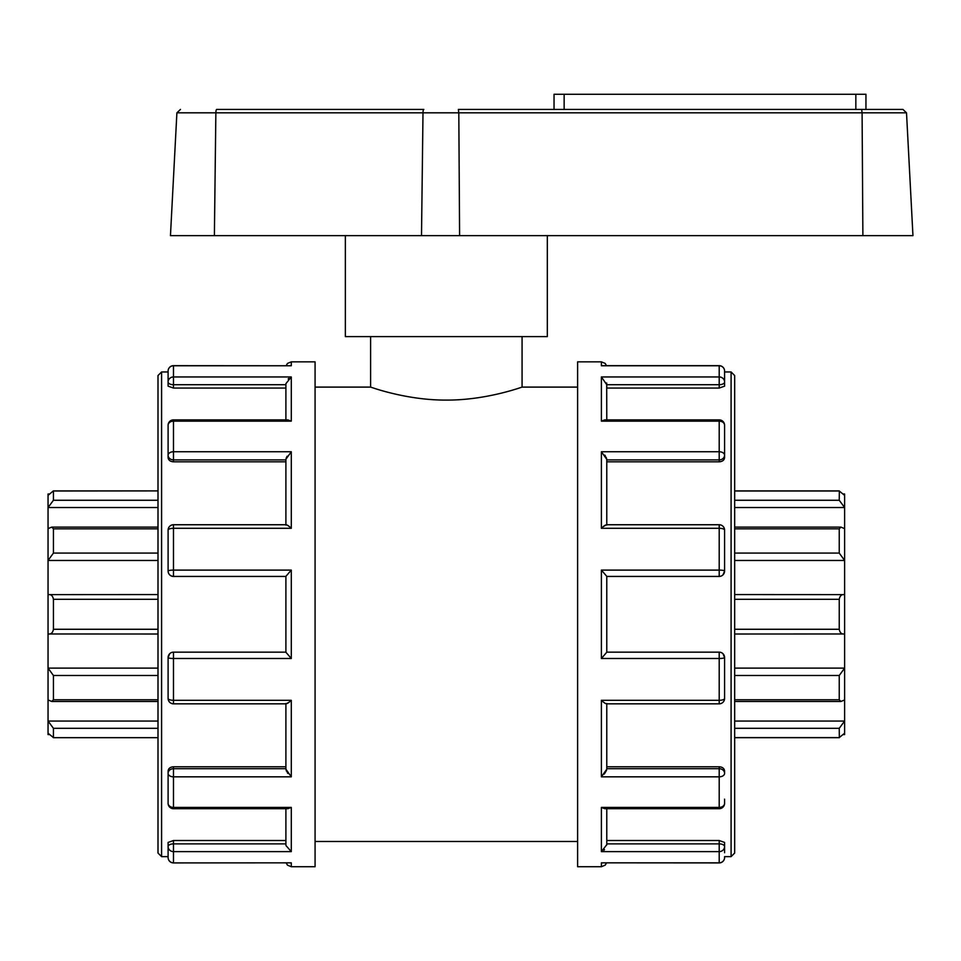 <?xml version="1.0" encoding="UTF-8"?>
<svg xmlns="http://www.w3.org/2000/svg" width="961" height="961" viewBox="0 0 961 961"><rect width="100%" height="100%" fill="white"/><g stroke="black" fill="none" stroke-linecap="round" stroke-linejoin="round"><path stroke-width="1.44" d="M861.657 109.422L458.373 109.422L554.041 109.422L554.041 94.274L865.945 94.274L865.945 109.422L902.932 109.422L861.657 109.422L862.089 112.821L906.511 112.821L902.932 109.422M423.825 109.422L216.693 109.422A3.592 0.829 -90 0 0 215.865 112.821L422.996 112.821A3.592 0.829 -90 0 1 423.825 109.422M214.387 235.637L215.865 112.821L176.896 112.821L170.457 235.637L912.95 235.637L906.511 112.821M855.843 94.274L855.843 109.422L554.041 109.422M345.359 235.637L345.359 336.614L547.314 336.614L547.314 235.637M158 737.676L53.335 737.676L158 737.676L158 853.044L158 375.547L161.592 371.955L168.103 371.955L168.103 371.054L168.103 386.166L173.485 388.064L285.897 388.064M53.432 699.752L53.432 675.499L158 675.499L158 699.752L53.432 699.752L51.774 701.47L48.05 699.956L48.05 721.05L53.432 728.318L53.432 737.58L48.05 733.219L48.05 734.564L49.443 734.564M51.774 701.47L158 701.47L158 721.05L48.05 721.05L48.05 733.219M53.432 728.318L158 728.318L158 737.58M843.229 734.564L844.623 734.564L844.623 733.219L839.241 737.58L734.672 737.58M734.672 737.676L839.337 737.676L839.241 728.318L844.623 721.05L734.672 721.05M158 629.275L53.432 629.275C52.783 632.843 50.993 634.416 48.05 633.972L48.05 668.111L53.432 675.499M158 553.08L53.432 553.08L48.05 560.467L48.05 633.972L158 634.02L158 668.111L48.05 668.111L48.05 699.956M844.623 733.219L844.623 699.956L840.899 701.47L839.241 699.752L734.672 699.752M53.432 629.275L53.432 599.304L158 599.304M53.432 599.304C52.783 595.736 50.993 594.174 48.05 594.619L158 594.559M734.672 675.499L839.241 675.499L844.623 668.111L844.623 633.972L734.672 634.02L734.672 629.275L839.241 629.275C839.89 632.843 841.692 634.416 844.623 633.972L844.623 560.467L839.241 553.08L734.672 553.08M844.623 699.956L844.623 668.111L734.672 668.111M839.241 675.499L839.241 699.752M53.432 500.273L53.432 491.011L158 490.903L158 500.273L53.432 500.273L48.05 507.528L48.05 560.467L158 560.467M53.432 553.08L53.432 528.838L158 528.838L158 527.108L51.774 527.108L53.432 528.838M48.05 528.634L51.774 527.108M734.672 528.838L839.241 528.838L840.899 527.108L844.623 528.634L844.623 560.467L734.672 560.467M734.672 599.304L839.241 599.304C839.89 595.736 841.692 594.174 844.623 594.619L734.672 594.559M839.241 599.304L839.241 629.275M158 500.273L158 527.108M49.443 494.014L48.05 494.014L48.05 507.528L158 507.528M844.623 528.634L844.623 507.528L839.241 500.273L734.672 500.273M734.672 491.011L839.241 491.011L844.623 495.371L844.623 507.528L734.672 507.528M839.241 500.273L839.337 490.903L734.672 490.903M839.241 528.838L839.241 553.08M48.05 495.371L53.335 490.903L158 490.903L158 375.547M844.623 495.371L844.623 494.014L843.229 494.014M522.075 336.614L522.075 387.103C522.892 386.67 487.035 400.317 446.336 400.088C405.65 400.317 369.781 386.67 370.61 387.103L315.076 387.103M287.844 808.706L291.291 807.432L173.485 807.432A5.382 4.12 180 0 1 168.103 803.312A5.382 5.382 0 0 0 173.485 808.706L287.844 808.706M285.897 843.878L173.485 843.878L173.485 840.515L168.103 842.425L168.103 846.569A5.382 2.691 0 0 1 173.485 843.878L173.485 851.626L291.291 851.626L285.982 845.584M285.897 808.706L285.897 844.671M161.592 371.955L161.592 856.635L168.103 856.635L168.103 857.524L168.103 846.569A5.382 5.057 0 0 0 173.485 851.626L173.485 862.834A5.382 5.298 180 0 1 168.103 857.524A5.382 5.382 0 0 0 173.485 862.918L291.291 862.834L173.485 862.918M285.897 768.704L173.485 768.704L173.485 776.836A5.382 3.472 0 0 1 168.103 773.365A5.382 4.661 0 0 1 173.485 768.704L173.485 766.77C170.193 767.034 168.403 768.44 168.103 770.974L168.103 803.312M291.291 365.757L173.485 365.673A5.382 5.382 0 0 0 168.103 371.054A5.382 5.298 0 0 1 173.485 365.757L291.291 365.757L291.291 361.853L315.076 361.853L315.076 866.726L291.291 866.726L291.291 862.834M719.2 840.515L719.2 843.878A5.382 2.691 0 0 1 724.582 846.569L724.582 842.425L719.2 840.515L606.775 840.515L606.775 844.671L601.394 851.626L719.2 851.626L719.2 843.878L606.775 843.878M601.394 807.432L604.829 808.706L719.2 808.706L719.2 807.432L601.394 807.432L601.394 851.626M606.775 808.706L606.775 844.935M719.2 862.834L601.394 862.834L719.2 862.918A5.382 5.382 0 0 0 724.582 857.524A5.382 5.298 180 0 1 719.2 862.834L719.2 851.626A5.382 5.057 0 0 0 724.582 846.569L724.582 852.743M724.582 799.168L724.582 803.312A5.382 4.12 180 0 1 719.2 807.432L719.2 776.836A5.382 3.472 0 0 0 724.582 773.365L724.582 770.974C724.282 768.44 722.48 767.034 719.2 766.77L606.775 766.77M603.232 365.757L601.394 365.757L601.394 361.853L577.609 361.853L577.609 866.726L601.394 866.726L605.166 865.176L606.547 862.918M285.897 703.5C286.606 704.125 288.396 703.056 291.291 700.293L291.255 700.329M173.485 808.706L173.485 776.836L291.291 776.836L285.897 769.208L286.51 771.263M285.897 703.836L285.897 769.208M291.291 776.836L291.291 700.293L173.485 700.293A5.382 1.838 180 0 1 168.103 698.455A5.382 5.382 0 0 0 173.485 703.836L286.246 703.836L289.453 701.914M285.897 652.159L173.485 652.159L173.485 658.489A5.382 0.937 0 0 1 168.103 657.54L168.103 698.455M606.775 703.836L606.775 769.208L601.394 776.836L719.2 776.836L719.2 768.704A5.382 4.661 0 0 1 724.582 773.365M601.43 700.329L601.394 700.293C604.277 703.056 606.079 704.125 606.775 703.5M606.439 703.836L719.2 703.836A5.382 5.382 0 0 0 724.582 698.455A5.382 1.838 180 0 1 719.2 700.293L601.394 700.293L601.394 776.836M724.582 698.455L724.582 657.54A5.382 0.937 0 0 1 719.2 658.489L719.2 652.159A5.382 5.382 0 0 1 724.582 657.54L722.996 653.72M173.485 703.836L173.485 658.489L291.291 658.489L285.897 652.231L285.897 576.348L291.291 570.101L173.485 570.101L173.485 576.432A5.382 5.382 0 0 1 168.103 571.038C168.403 574.294 170.193 576.083 173.485 576.432L285.897 576.432M169.689 653.72L168.103 657.54A5.382 5.382 0 0 1 173.485 652.159M286.234 524.742L173.485 524.742L173.485 570.101A5.382 0.937 180 0 0 168.103 571.038L168.103 530.136A5.382 1.838 0 0 1 173.485 528.298L291.291 528.298C288.396 525.535 286.606 524.454 285.897 525.09M606.775 576.432L719.2 576.432L719.2 570.101L601.394 570.101L606.775 576.348L606.775 652.231L601.394 658.489L719.2 658.489L719.2 703.836M719.2 652.159L606.775 652.159M722.996 574.858L724.582 571.038A5.382 5.382 0 0 1 719.2 576.432M724.582 530.136L724.582 571.038A5.382 0.937 180 0 0 719.2 570.101L719.2 528.298A5.382 1.838 0 0 1 724.582 530.136A5.382 5.382 0 0 0 719.2 524.742L606.439 524.742L603.232 526.664M285.91 459.226L291.291 451.754L173.485 451.754L173.485 459.887A5.382 4.661 180 0 1 168.103 455.214L168.103 457.616C168.403 460.139 170.193 461.544 173.485 461.821L285.897 461.821M285.897 459.37L285.897 524.742M173.485 419.885L173.485 421.146L291.291 421.146L287.844 419.885L173.485 419.885A5.382 5.382 0 0 0 168.103 425.267A5.382 4.12 0 0 1 173.485 421.146L173.485 451.754A5.382 3.472 180 0 0 168.103 455.214L168.103 425.267L168.103 455.214M606.775 459.887L719.2 459.887L719.2 461.821C722.48 461.544 724.282 460.139 724.582 457.616L724.582 455.214A5.382 4.661 180 0 1 719.2 459.887L719.2 451.754L601.394 451.754L606.775 459.37L606.775 524.742M606.775 525.09C606.079 524.454 604.277 525.535 601.394 528.298L601.43 528.262M724.582 425.267L724.582 455.214A5.382 3.472 180 0 0 719.2 451.754L719.2 421.146A5.382 4.12 0 0 1 724.582 425.267A5.382 5.382 0 0 0 719.2 419.885L604.829 419.885L601.394 421.146L719.2 421.146L719.2 419.885M285.91 383.643L291.291 376.952L173.485 376.952L173.485 384.712A5.382 2.691 180 0 1 168.103 382.022L168.103 375.847M285.897 383.907L285.897 419.885M173.485 365.757L173.485 376.952A5.382 5.057 180 0 0 168.103 382.022M719.2 388.064L724.582 386.166L724.582 382.022A5.382 2.691 180 0 1 719.2 384.712L719.2 376.952L601.394 376.952L606.775 384.712L719.2 384.712L719.2 388.064L606.775 388.064L606.775 384.712M606.691 382.995L606.775 419.885M731.093 371.955L731.093 856.635L734.672 853.044L734.672 375.547L731.093 371.955L724.582 371.955L724.582 371.054L724.582 382.022A5.382 5.057 180 0 0 719.2 376.952L719.2 365.757A5.382 5.298 0 0 1 724.582 371.054A5.382 5.382 0 0 0 719.2 365.673L602.319 365.673M290.354 365.673L289.453 365.757M288.793 378.406L288.18 378.97M287.327 525.15L289.501 526.7M287.147 456.211L286.126 458.217M606.775 459.37L606.163 457.316M605.394 456.007L604.769 455.142M287.279 772.572L287.904 773.437M604.253 774.085L606.547 770.374M605.358 703.44L603.184 701.878M603.892 850.185L604.493 849.62M719.2 862.918A5.382 5.382 0 0 0 724.582 857.524L724.582 856.635L731.093 856.635M719.2 461.821L606.775 461.821M173.485 840.515L285.897 840.515M173.485 766.77L285.897 766.77M289.453 862.834L290.354 862.918M602.319 862.918L603.232 862.834M522.075 387.103L577.609 387.103M458.373 109.422L458.805 112.821L862.089 112.821L862.882 235.637M421.507 235.637L422.996 112.821L458.805 112.821L459.598 235.637M564.143 109.422L564.143 94.274M734.672 728.318L839.241 728.318M291.291 851.626L291.291 807.432M291.291 421.146L291.291 376.952M291.291 528.298L291.291 451.754M291.291 658.489L291.291 570.101M601.394 862.834L601.394 866.726M601.394 570.101L601.394 658.489M601.394 451.754L601.394 528.298L719.2 528.298L719.2 524.742M601.394 376.952L601.394 421.146M601.394 365.757L719.2 365.757M719.2 766.77L719.2 768.704L606.775 768.704M173.485 461.821L173.485 459.887L285.897 459.887M173.485 388.064L173.485 384.712L285.897 384.712M176.896 112.821L180.476 109.422M734.672 701.47L840.899 701.47M840.899 527.108L734.672 527.108M370.61 336.614L370.61 387.103M719.2 808.706A5.382 5.382 0 0 0 724.582 803.312M173.485 524.742A5.382 5.382 0 0 0 168.103 530.136M291.291 361.853L287.507 363.402L286.138 365.673M173.485 365.673A5.382 5.382 0 0 0 168.103 371.054M601.394 361.853L605.166 363.402L606.547 365.673M724.582 371.054A5.382 5.382 0 0 0 719.2 365.673M291.291 866.726L287.507 865.176L286.138 862.918M161.592 856.635L158 853.044M315.076 841.488L577.609 841.488"/></g></svg>
